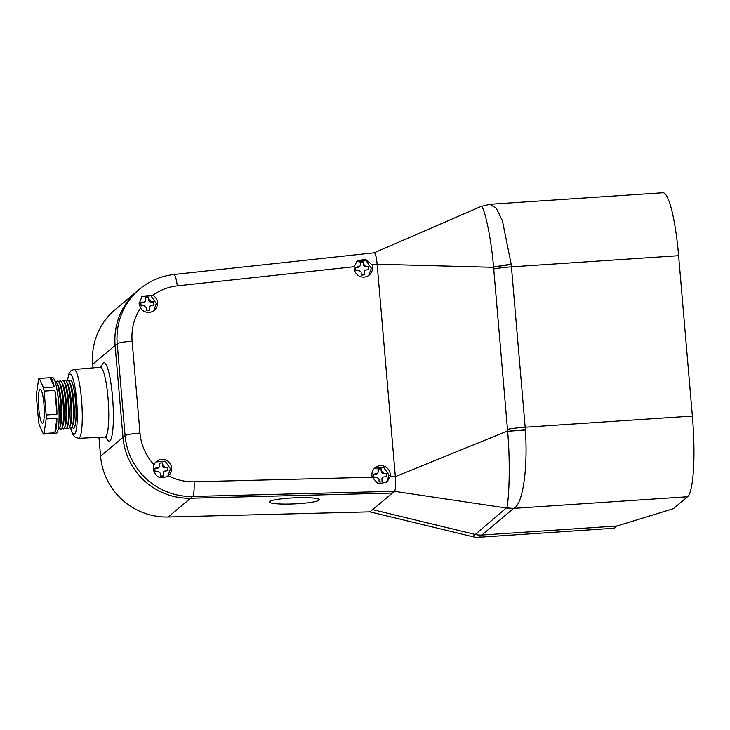 <?xml version="1.0" encoding="UTF-8"?>
<svg xmlns="http://www.w3.org/2000/svg" width="730" height="730" viewBox="0 0 730 730"><rect width="100%" height="100%" fill="white"/><g stroke="black" fill="none" stroke-linecap="round" stroke-linejoin="round"><path stroke-width="1.09" d="M154.03 464.745L153.245 469.217C155.554 477.539 160.6 479.72 168.375 475.741A9.307 9.125 50 0 0 165.975 460.064A9.307 9.125 50 0 0 154.03 464.745A52.578 51.538 50 0 1 139.996 433.1A13.113 1.506 175.1 0 0 125.095 435.627L117.211 343.721L115.112 345.473A65.691 64.404 -130 0 1 137.614 290.805A65.691 64.404 50 0 0 137.605 290.814A65.691 64.404 50 0 0 115.103 345.482L122.996 437.389L115.103 345.482L92.692 364.27L93.002 367.884M167.864 476.133L170.492 468.897L165.162 461.196L155.946 461.917M371.935 475.476A9.307 9.125 50 0 0 372.254 477.238L378.149 483.862L386.918 482.128L390.13 476.781A9.307 9.125 50 0 0 375.12 467.729A9.307 9.125 50 0 0 371.935 475.476M390.13 476.781L395.35 476.626A13.14 2.108 86.2 0 1 395.35 476.644L507.624 430.974L493.589 267.317L377.145 264.233L395.359 476.69A13.14 2.108 86.2 0 1 394.483 491.299L392.375 493.06L190.612 498.216A65.691 64.404 -130 0 1 122.996 437.389A65.691 64.404 50 0 0 190.603 498.225L392.366 493.069L372.61 509.631L475.303 534.47L372.683 509.64L392.375 493.06M372.519 267.271A9.307 9.125 50 0 0 371.962 264.78L365.411 259.205L357.189 260.911L354.205 266.705A9.307 9.125 50 0 0 369.334 275.009A9.307 9.125 50 0 0 372.519 267.271M157.47 302.558A9.307 9.125 50 0 0 152.908 295.267L142.085 296.243L139.065 303.844L140.598 308.051A9.307 9.125 50 0 0 157.47 302.558M386.389 482.539L389.108 475.221L383.779 467.519L374.563 468.24M368.732 275.475L371.36 268.238L365.986 260.519L356.733 261.322M153.683 310.77L156.311 303.534L150.909 295.796L141.638 296.645M374.161 252.817L481.106 206.435L489.867 204.3L496.345 208.342L502.441 220.816L511.237 264.515L493.562 266.97C490.651 232.386 483.351 204.473 481.033 206.471M374.043 252.89C375.302 252.717 376.333 256.476 377.136 264.187L371.962 264.78M394.483 491.299L394.474 491.308A13.14 2.108 86.2 0 1 394.474 491.308L192.711 496.455L168.192 517.004A65.691 64.404 -130 0 1 100.567 456.186L125.095 435.627A65.691 64.404 -130 0 0 192.711 496.455A13.113 2.044 88.5 0 0 194.116 481.782L372.254 477.238M511.237 264.515L525.408 430.007C527.899 467.419 523.164 504.229 513.792 508.363L506.812 508.071L394.437 491.336M513.354 508.627L479.19 537.253L614.286 528.228L616.932 526.011L481.846 535.035A21.9 21.471 -130 0 1 475.312 534.46A21.9 21.471 50 0 0 481.846 535.035L616.941 526.002L673.315 508.7L687.56 496.756L513.792 508.363A21.9 20.814 -115.6 0 1 506.848 507.514C508.764 501.255 510.671 465.776 507.651 431.32L525.39 429.587M489.867 204.3L662.867 192.747A72.261 11.598 86.2 0 1 678.617 255.682L511.465 266.851A21.9 2.518 175.1 0 0 493.763 268.95M507.505 429.331A21.9 2.518 175.1 0 1 525.217 427.232L692.368 416.073L678.617 255.682M692.368 416.073A72.261 11.598 86.2 0 1 687.56 496.756M479.19 537.253A21.9 21.471 -130 0 1 472.657 536.696L506.848 507.514M493.553 267.007L511.192 264.096L493.562 266.97M507.651 431.32L525.408 430.007L507.642 431.284M148.491 297.293L145.252 297.512L145.717 300.03L145.024 301.809L140.817 302.713L141.1 305.97L144.02 305.596L146.365 307.613L146.365 310.515L149.604 310.296L149.604 307.394L150.417 305.523L154.048 305.094L153.765 301.846L151.302 301.837L148.957 299.811L148.491 297.293L145.27 297.603M363.266 261.878L360.018 262.106L360.474 264.616L359.78 266.395L355.574 267.308L355.857 270.556L358.786 270.182L361.149 272.19L361.158 275.082L364.407 274.854L364.398 271.952L365.21 270.082L368.851 269.644L368.568 266.395L366.095 266.395L363.732 264.388L363.266 261.878L360.027 262.17M377.912 469.061L378.377 471.58L377.684 473.35L373.486 474.263L373.769 477.511L376.698 477.137L379.052 479.145L379.062 482.037L382.301 481.818L382.292 478.926L383.104 477.055L386.736 476.617L386.453 473.378L383.98 473.368L381.626 471.352L381.16 468.842L377.912 469.061M162.516 462.875L159.268 463.103L159.724 465.63L159.012 467.41L154.806 468.332L155.07 471.598L157.999 471.215L160.344 473.241L160.344 476.142L163.584 475.923L163.593 473.013L164.414 471.133L168.055 470.686L167.79 467.428L165.318 467.419L162.972 465.402L162.516 462.875L159.286 463.203M153.911 305.094L153.647 301.946L150.946 302.129A2.19 2.144 -130 0 1 148.61 300.103L148.373 297.393M149.477 310.305L149.258 307.686A2.19 2.144 -130 0 1 150.006 305.87L150.417 305.523M145.024 301.809L144.622 302.138A2.19 2.144 -130 0 1 143.399 302.631L140.826 302.804M368.696 269.644L368.422 266.514L365.73 266.696A2.19 2.144 -130 0 1 363.385 264.671L363.157 261.96M364.261 274.863L364.042 272.263A2.19 2.144 -130 0 1 364.79 270.438L365.21 270.082M359.78 266.395L359.406 266.715A2.19 2.144 -130 0 1 358.184 267.198L355.574 267.372M386.59 476.617L386.325 473.478L383.624 473.661A2.19 2.144 -130 0 1 381.288 471.635L381.051 468.925L377.93 469.135M382.155 481.827L381.936 479.227A2.19 2.144 -130 0 1 382.684 477.402L383.104 477.055M377.684 473.35L377.3 473.679A2.19 2.144 -130 0 1 376.078 474.162L373.486 474.336M167.909 470.686L167.644 467.556L164.944 467.729A2.19 2.144 -130 0 1 162.607 465.713L162.37 463.002M163.483 475.923L163.255 473.295A2.19 2.144 -130 0 1 164.004 471.47L164.414 471.133M159.021 467.419L158.62 467.748A2.19 2.144 -130 0 1 157.397 468.24L154.806 468.405M269.753 501.492A24.911 3.02 177.4 0 0 269.461 501.975A24.911 3.02 177.4 0 0 292.529 503.965A24.911 3.02 177.4 0 0 318.946 500.233A24.911 3.02 177.4 0 0 319.229 499.749A24.911 3.02 177.4 0 0 296.17 497.76A24.911 3.02 177.4 0 0 269.753 501.492M106.826 437.781L104.947 437.042A34.967 5.612 -93.8 0 0 105.02 437.042A34.967 5.612 -93.8 0 0 105.677 436.759A34.967 5.612 -93.8 0 0 108.159 399.693A34.967 5.612 -93.8 0 0 100.366 367.263A34.967 5.612 -93.8 0 0 100.284 367.272L101.999 366.378M57.268 391.508A21.882 3.513 86.2 0 1 59.084 418.746M54.951 381.252A24.09 3.869 86.2 0 1 56.465 382.283A24.09 3.869 86.2 0 1 60.663 404.958A24.09 3.869 86.2 0 1 59.522 427.999A24.09 3.869 86.2 0 1 58.847 429.058A24.09 3.869 86.2 0 1 58.154 429.222M56.465 382.283L57.643 384.309A21.882 3.513 86.2 0 1 61.457 404.913A21.882 3.513 86.2 0 1 60.417 425.836L59.522 427.999M56.529 382.374L56.776 381.899A24.09 3.869 86.2 0 1 57.278 381.215A24.09 3.869 86.2 0 1 58.984 382.109A24.09 3.869 86.2 0 1 63.172 404.794A24.09 3.869 86.2 0 1 62.041 427.835A24.09 3.869 86.2 0 1 61.366 428.893A24.09 3.869 86.2 0 1 59.878 428.337L59.568 427.899M58.984 382.109L60.161 384.135A21.882 3.513 86.2 0 1 63.966 404.739A21.882 3.513 86.2 0 1 62.935 425.672L62.041 427.835M59.039 382.21L59.285 381.726A24.09 3.869 86.2 0 1 59.787 381.042A24.09 3.869 86.2 0 1 61.493 381.945A24.09 3.869 86.2 0 1 65.691 404.63A24.09 3.869 86.2 0 1 64.55 427.661A24.09 3.869 86.2 0 1 63.875 428.729A24.09 3.869 86.2 0 1 62.388 428.172L62.077 427.725M61.493 381.945L62.671 383.971A21.882 3.513 86.2 0 1 66.476 404.575A21.882 3.513 86.2 0 1 65.444 425.499L64.55 427.661M61.548 382.036L61.794 381.562A24.09 3.869 86.2 0 1 62.296 380.877A24.09 3.869 86.2 0 1 64.012 381.781A24.09 3.869 86.2 0 1 68.2 404.457A24.09 3.869 86.2 0 1 67.06 427.497A24.09 3.869 86.2 0 1 66.384 428.556A24.09 3.869 86.2 0 1 64.897 427.999L64.596 427.561M64.012 381.781L65.18 383.798A21.882 3.513 86.2 0 1 68.994 404.402A21.882 3.513 86.2 0 1 67.954 425.334L67.06 427.497M64.067 381.872L64.313 381.388A24.09 3.869 86.2 0 1 64.815 380.704A24.09 3.869 86.2 0 1 66.521 381.607A24.09 3.869 86.2 0 1 70.719 404.292A24.09 3.869 86.2 0 1 69.578 427.324A24.09 3.869 86.2 0 1 68.903 428.391A24.09 3.869 86.2 0 1 67.415 427.835L67.105 427.397M66.521 381.607L67.698 383.633A21.882 3.513 86.2 0 1 71.504 404.238A21.882 3.513 86.2 0 1 70.472 425.161L69.578 427.324M66.576 381.708L66.822 381.224A24.09 3.869 86.2 0 1 67.324 380.54A24.09 3.869 86.2 0 1 69.04 381.443A24.09 3.869 86.2 0 1 73.228 404.119A24.09 3.869 86.2 0 1 72.087 427.159A24.09 3.869 86.2 0 1 71.412 428.218A24.09 3.869 86.2 0 1 69.925 427.671L69.615 427.223M69.04 381.443L70.208 383.469A21.882 3.513 86.2 0 1 74.022 404.073A21.882 3.513 86.2 0 1 72.982 424.997L72.087 427.159M69.094 381.534L69.341 381.06A24.09 3.869 86.2 0 1 69.843 380.376A24.09 3.869 86.2 0 1 71.549 381.27A24.09 3.869 86.2 0 1 75.747 403.955A24.09 3.869 86.2 0 1 74.606 426.995A24.09 3.869 86.2 0 1 73.931 428.054A24.09 3.869 86.2 0 1 72.443 427.497L72.133 427.059M71.64 381.443A23.734 3.814 86.2 0 1 71.732 381.598A23.734 3.814 86.2 0 1 75.865 403.945A23.734 3.814 86.2 0 1 74.743 426.649A23.734 3.814 86.2 0 1 74.67 426.813M43.7 433.885A27.922 4.48 -93.8 0 0 44.019 433.529L54.805 432.808L56.94 418.226L46.154 418.947A27.922 4.48 -93.8 0 0 46.163 414.996L56.949 414.275L54.905 390.404L44.119 391.125A27.922 4.48 -93.8 0 0 43.481 387.712L54.266 386.991L50.078 377.711L39.301 378.432A27.922 4.48 -93.8 0 0 38.964 378.624A27.922 4.48 -93.8 0 0 38.644 378.97L36.509 393.552A27.922 4.48 -93.8 0 0 36.5 397.512L38.544 421.383A27.922 4.48 -93.8 0 0 39.192 424.796L43.371 434.076A27.922 4.48 -93.8 0 0 43.7 433.885M50.078 377.711A27.922 4.48 86.2 0 1 50.251 377.675L52.414 377.529A27.922 4.48 86.2 0 1 58.628 403.462A27.922 4.48 86.2 0 1 56.639 433.018A27.922 4.48 86.2 0 1 56.137 433.246L53.974 433.392A27.922 4.48 86.2 0 1 53.801 433.383M50.251 377.675A27.922 4.48 86.2 0 1 54.266 386.991M54.905 390.404A27.922 4.48 86.2 0 1 56.949 414.275M56.94 418.226A27.922 4.48 86.2 0 1 54.805 432.808M39.885 389.346A17.082 2.737 -93.8 0 0 38.672 407.431A17.082 2.737 -93.8 0 0 42.468 423.3A17.082 2.737 -93.8 0 0 42.787 423.154A17.082 2.737 -93.8 0 0 44.001 405.077A17.082 2.737 -93.8 0 0 40.196 389.209A17.082 2.737 -93.8 0 0 39.885 389.346M53.974 433.392A27.922 4.48 86.2 0 0 54.157 433.355L43.371 434.076M43.481 387.712L39.301 378.432M46.163 414.996L44.119 391.125M44.019 433.529L46.154 418.947M372.61 509.631L369.955 511.858L168.192 517.004M472.657 536.696L369.955 511.858M98.951 437.343L100.567 456.186M92.692 364.27A65.691 64.404 -130 0 1 115.194 309.593L139.713 289.043A65.691 64.404 -130 0 0 117.211 343.721A13.113 1.506 175.1 0 1 132.121 341.193L139.996 433.1M168.375 475.741A52.578 51.538 50 0 0 194.116 481.782M354.205 266.705L177.317 285.877A52.578 51.538 50 0 0 152.908 295.267M140.598 308.051A52.578 51.538 50 0 0 132.121 341.193M177.317 285.877A13.113 2.163 -96.2 0 0 173.922 274.498C161.056 275.976 149.659 280.822 139.713 289.043M67.406 380.485L69.04 373.495L71.011 370.74L73.986 369.499A34.502 5.539 86.2 0 1 81.678 401.491A34.502 5.539 86.2 0 1 79.232 438.064A34.502 5.539 86.2 0 1 78.585 438.338L105.02 437.042M70.764 428.391A30.122 4.836 -93.8 0 0 74.624 434.012A30.122 4.836 -93.8 0 0 76.623 400.378A30.122 4.836 -93.8 0 0 69.505 374.39A30.122 4.836 -93.8 0 0 67.562 380.394M101.452 366.825A39.32 6.314 86.2 0 1 103.231 362.974A39.32 6.314 86.2 0 1 112.52 396.91A39.32 6.314 86.2 0 1 109.911 440.82A39.32 6.314 86.2 0 1 106.16 437.334M374.262 252.79L173.922 274.498M73.986 369.499L100.366 367.263M70.6 428.327L72.498 433.83L74.378 436.622L78.585 438.338"/></g></svg>
